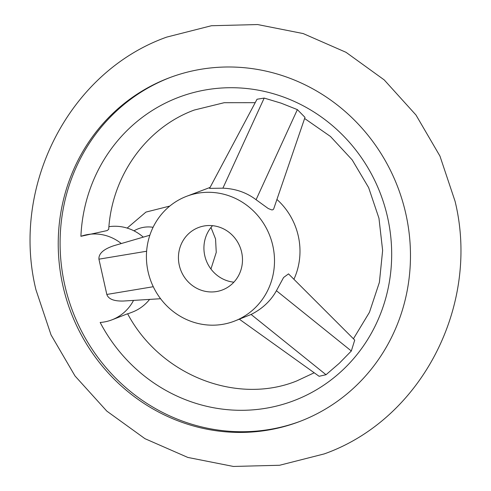 <?xml version="1.0" encoding="UTF-8"?>
<svg xmlns="http://www.w3.org/2000/svg" width="491" height="491" viewBox="0 0 491 491"><rect width="100%" height="100%" fill="white"/><g stroke="black" fill="none" stroke-linecap="round" stroke-linejoin="round"><path stroke-width="0.74" d="M108.916 226.695A44.558 42.422 69.3 0 1 143.292 237.135M149.602 299.406A44.558 42.422 69.3 0 1 132.073 312.227L127.685 313.884M405.861 213.953A183.8 174.999 -110.7 0 0 169.389 77.774A183.8 174.999 -110.7 0 0 62.842 285.474A183.8 174.999 -110.7 0 0 299.314 421.646A183.8 174.999 -110.7 0 0 405.861 213.953M300.24 421.296A183.8 174.999 69.3 0 1 64.702 284.774A183.8 174.999 69.3 0 1 170.316 77.431M133.54 300.406A44.558 42.422 69.3 0 1 131.447 303.972A44.558 42.422 69.3 0 1 111.635 319.954A44.558 42.422 69.3 0 1 100.164 322.464A162.251 154.481 -110.7 0 0 292.047 401.35A162.251 154.481 -110.7 0 0 387.608 217.439A162.251 154.481 -110.7 0 0 222 87.993A162.251 154.481 -110.7 0 0 80.905 236.306L107.087 230.592L108.714 229.328C111.923 175.232 146.901 127.316 194.313 110.033L224.178 102.705L255.203 102.674M314.209 372.773L296.687 380.967C237.049 405.081 160.514 375.676 127.605 313.749L114.63 318.819M234.084 321.261A66.837 63.634 69.3 0 1 148.092 271.744A66.837 63.634 69.3 0 1 186.838 196.216A66.837 63.634 69.3 0 1 272.824 245.733A66.837 63.634 69.3 0 1 234.084 321.261L251.116 314.461C262.335 308.79 270.768 300.879 276.421 290.721L283.583 277.495L288.518 273.88L354.723 340.079L351.323 350.991L339.25 363.315L326.024 374.725L319.119 376.29L239.418 319.248M264.189 98.077L281.091 103.153L297.368 109.616L305.003 117.367L273.634 209.08L272.806 209.798L271.701 209.903L268.233 208.522L256.075 199.714C246.55 192.521 235.49 188.673 222.889 188.176L209.571 188.372L257.032 99.237L264.189 98.077L222.889 188.176M276.949 199.481A66.837 63.634 69.3 0 1 298.313 236.11A66.837 63.634 69.3 0 1 293.919 279.281M160.588 298.724L123.499 301.026C114.029 301.308 108.468 299.117 106.817 294.453L98.93 259.174C98.562 253.644 103.509 249.164 113.777 245.733L149.859 235.22M80.905 236.306A44.558 42.422 69.3 0 1 121.289 243.542M179.276 265.244A33.419 31.817 69.3 0 1 198.646 227.48A33.419 31.817 69.3 0 1 241.646 252.239A33.419 31.817 69.3 0 1 222.27 290.003A33.419 31.817 69.3 0 1 179.276 265.244M233.876 282.178A33.419 31.817 69.3 0 1 204.759 255.615A33.419 31.817 69.3 0 1 212.529 225.676M133.988 230.838A31.307 29.81 69.3 0 1 153.082 227.302M256.075 199.714L297.368 109.616M251.116 314.461L326.024 374.725M276.421 290.721L351.323 350.991M146.625 251.239L98.93 259.174M153.278 286.719L106.817 294.453M210.94 269.019L216.249 252.405L215.555 238.945L210.989 227.462M169.782 206.073L145.937 212.094L127.163 228.088M166.756 37.095L211.412 25.735L257.609 24.55L303.18 33.566L346.026 52.316L384.201 79.898L415.987 115.029L439.961 156.095L455.059 201.236C480.425 304.825 421.818 419.314 324.244 453.905L279.588 465.265L233.391 466.45L187.82 457.434L144.974 438.684L106.799 411.102L75.013 375.971L51.039 334.905L35.941 289.764C10.575 186.175 69.182 71.686 166.756 37.095M111.635 319.954L115.176 318.616M353.428 338.784L369.465 312.276L379.396 282.337L382.63 250.447L378.96 218.243L368.637 187.623L352.188 159.9L330.468 136.467L304.616 118.497M210.062 187.439L186.838 196.216"/></g></svg>
